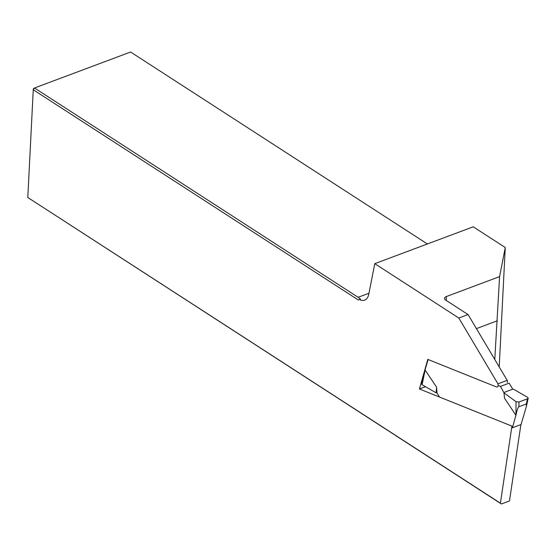 <?xml version="1.0" encoding="UTF-8"?>
<svg xmlns="http://www.w3.org/2000/svg" width="556" height="556" viewBox="0 0 556 556"><rect width="100%" height="100%" fill="white"/><g stroke="black" fill="none" stroke-linecap="round" stroke-linejoin="round"><path stroke-width="0.83" d="M520.889 424.603L509.477 500.956L501.401 503.979L27.8 197.498L500.407 503.173L511.923 426.125L419.426 388.971L427.8 359.391L496.404 386.948A3.065 1.737 -110.5 0 0 497.272 386.99A3.065 1.737 -110.5 0 0 497.926 383.814L458.825 318.032L468.076 314.564L507.183 380.346A3.065 1.737 -110.5 0 1 507.336 382.424M494.784 359.482L499.58 276.631L446.405 296.529A5.108 2.551 -177.1 0 0 444.55 298.363A5.108 2.551 -177.1 0 0 445.71 300.101L468.076 314.564M499.58 276.631L505.265 247.531L473.232 226.813L374.772 263.662L458.825 318.032M374.772 263.662L368.753 294.284A15.318 8.688 69.5 0 1 364.66 300.129A15.318 8.688 69.5 0 1 359.517 299.559L358.224 299.934L33.256 89.752L27.8 197.498M501.401 503.979L500.407 503.173M505.265 247.531L499.212 366.939M427.383 243.973L130.611 52.021L34.507 87.987L358.127 297.3L360.566 299.163L358.224 299.934M368.955 293.248L358.127 297.3M359.517 299.559L360.566 299.163M34.507 87.987L33.256 89.752L33.464 88.682L34.507 87.987M497.926 383.814L507.183 380.346M425.486 386.705L419.426 388.971M500.483 386.392L504 392.883L516.044 401.682L518.984 401.981L518.908 406.742C517.893 407.541 516.913 410.377 515.954 415.228L512.396 427.779L521.062 424.534L526.476 406.082L526.344 403.955L527.456 398.812L528.186 398.165L527.651 397.338L513.633 389.276L512.743 389.2L509.143 383.147L500.483 386.392L498.141 385.454M515.954 415.228L516.044 401.682M504 392.883L504.494 398.152L515.843 415.13M421.566 383.848L423.262 376.009L428.12 359.523M425.125 370.101L422.087 384.745L421.552 383.925M436.585 387.185L436.995 392.89L436.106 392.807L436.585 387.185L425.236 370.199M436.995 392.89L439.448 397.012M518.908 406.742L526.344 403.955M504.077 392.439L512.743 389.2M518.984 401.981L527.456 398.812M436.106 392.807L422.087 384.745M497.342 320.784L476.429 328.61M446.405 296.529L446.211 300.421M526.476 406.082L528.172 398.242"/></g></svg>
